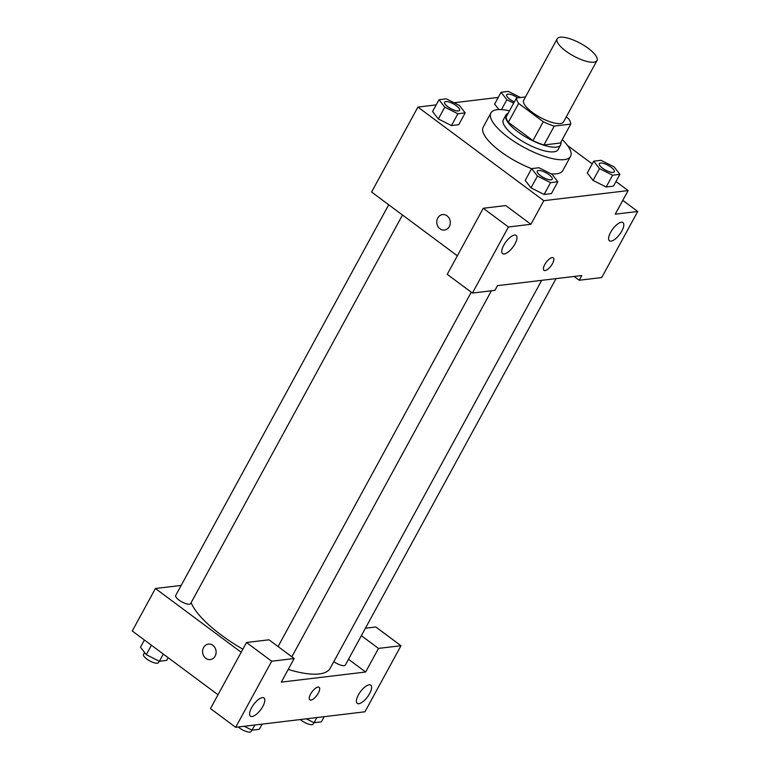 <?xml version="1.0" encoding="UTF-8"?>
<svg xmlns="http://www.w3.org/2000/svg" width="770" height="770" viewBox="0 0 770 770"><rect width="100%" height="100%" fill="white"/><g stroke="black" fill="none" stroke-linecap="round" stroke-linejoin="round"><path stroke-width="1.16" d="M588.299 48.356A22.677 7.19 -151.4 0 1 596.962 60.561A22.677 7.19 -151.4 0 1 573.612 56.018A22.677 7.19 -151.4 0 1 557.153 38.846A22.677 7.19 -151.4 0 1 588.299 48.356M596.962 60.561L563.505 121.92A22.677 7.19 -151.4 0 1 540.165 117.377A22.677 7.19 -151.4 0 1 523.696 100.206L557.153 38.846M525.487 96.933L516.468 98.011A30.454 9.654 -151.4 0 0 518.643 103.421L543.264 121.737A30.454 9.654 -151.4 0 0 554.236 126.097L570.734 124.114A30.454 9.654 -151.4 0 0 568.558 118.705L566.21 116.953M554.236 126.097L543.947 144.972L560.435 142.999L570.734 124.114M543.947 144.972A30.454 9.654 -151.4 0 1 532.965 140.612L543.264 121.737M516.468 98.011L506.179 116.886A30.454 9.654 -151.4 0 0 508.344 122.305L532.965 140.612M508.162 113.257A31.175 9.885 28.6 0 0 505.938 115.019A31.175 9.885 28.6 0 0 522.984 135.327A31.175 9.885 28.6 0 0 556.383 147.109A31.175 9.885 28.6 0 0 560.675 144.866A31.175 9.885 28.6 0 0 560.955 142.046M560.675 144.866L558.106 149.582A31.175 9.885 -151.4 0 1 553.813 151.825A31.175 9.885 -151.4 0 1 520.414 140.044A31.175 9.885 -151.4 0 1 503.359 119.735L505.938 115.019M508.344 122.305L518.643 103.421M562.283 139.611A45.343 14.38 -151.4 0 1 570.551 156.368A45.343 14.38 -151.4 0 1 523.85 147.282A45.343 14.38 -151.4 0 1 490.923 112.959A45.343 14.38 -151.4 0 1 509.49 110.822M570.551 156.368L562.832 170.526A45.343 14.38 -151.4 0 1 550.974 173.789M531.608 168.678A45.343 14.38 -151.4 0 1 483.204 127.117L490.923 112.959M593.709 161.171L587.279 172.971L593.054 180.421L606.163 187.014L613.459 186.138L619.898 174.338L614.104 166.878L601.014 160.295L593.709 161.171L599.503 168.63L612.593 175.214L619.898 174.338M494.629 104.066L498.893 109.571L494.629 104.066L501.058 92.265L506.853 99.725L513.667 103.151M531.647 168.611L525.217 180.411L531.002 187.87L544.092 194.454L551.397 193.578L544.092 194.454L531.002 187.88L537.441 176.07L550.531 182.654L557.836 181.778L552.042 174.318L538.952 167.735L531.647 168.611L537.441 176.07M436.186 104.884L417.908 107.069L543.793 200.691L628.118 190.575L615.971 181.537M592.226 163.885L567.519 145.511M498.248 97.434L454.059 102.737M438.342 118.965L432.567 111.515L438.351 118.975L451.451 125.558L458.747 124.673L465.186 112.882L459.392 105.423L446.302 98.839L438.996 99.715L444.791 107.174L457.881 113.758L465.186 112.882M437.764 218.026A7.796 6.757 83.2 0 1 442.606 214.58A7.796 6.757 83.2 0 1 450.238 221.519A7.796 6.757 83.2 0 1 444.463 230.057A7.796 6.757 83.2 0 1 437.87 226.351A7.796 6.757 83.2 0 1 437.764 218.026M628.118 190.575L615.249 214.176L637.733 211.471L601.707 277.556L579.223 280.251L581.793 275.535L497.468 285.651L494.898 290.367L472.414 293.062L447.235 274.341L483.262 208.266L505.746 205.561L530.925 224.291L543.793 200.691M457.342 255.804L371.592 192.028L417.908 107.069M442.615 214.58A7.796 6.757 -96.8 0 0 437.774 218.026A7.796 6.757 -96.8 0 0 437.88 226.351A7.796 6.757 -96.8 0 0 444.463 230.057M515.014 243.84A11.338 4.379 126.6 0 0 516.15 235.418A11.338 4.379 126.6 0 0 505.88 241.905A11.338 4.379 126.6 0 0 502.627 253.619A11.338 4.379 126.6 0 0 515.014 243.84M483.262 208.266L508.441 226.986L530.925 224.291M472.414 293.062L508.441 226.986M621.823 231.029A11.338 4.379 126.6 0 0 622.969 222.607A11.338 4.379 126.6 0 0 612.689 229.094A11.338 4.379 126.6 0 0 609.436 240.798A11.338 4.379 126.6 0 0 621.823 231.029M622.786 200.354L637.733 211.471M574.112 276.449L579.223 280.251M543.986 270.328A7.796 3.003 126.6 0 0 545.102 270.559A7.796 3.003 -53.4 0 1 543.986 270.328A7.796 3.003 -53.4 0 1 546.228 262.272A7.796 3.003 -53.4 0 1 553.293 257.815A7.796 3.003 -53.4 0 1 551.83 264.745A7.796 3.003 -53.4 0 1 545.102 270.559A7.796 3.003 126.6 0 0 551.821 264.745A7.796 3.003 126.6 0 0 553.293 257.815M541.695 280.347L330.205 668.245A79.358 25.16 -151.4 0 1 288.23 669.428M242.868 649.187A79.358 25.16 -151.4 0 1 191.143 602.66M556.036 278.625L345.345 665.059A8.499 2.695 -151.4 0 1 333.824 661.603M402.498 215.013L190.633 603.593A8.499 2.695 -151.4 0 1 181.884 601.899A8.499 2.695 -151.4 0 1 175.704 595.46L388.715 204.772M365.635 672.008L281.31 682.124L294.169 658.523L271.685 661.218L235.659 727.303L364.951 711.788L400.987 645.712L378.494 648.407L365.635 672.008L348.502 659.274M181.181 585.412L155.424 588.501L241.174 652.277M318.328 693.125A7.796 3.003 -53.4 0 1 309.81 699.843A7.796 3.003 -53.4 0 1 312.052 691.787A7.796 3.003 -53.4 0 1 319.117 687.331A7.796 3.003 -53.4 0 1 318.328 693.125M262.82 706.398A11.338 4.379 -53.4 0 1 250.433 716.167A11.338 4.379 -53.4 0 1 253.686 704.463A11.338 4.379 -53.4 0 1 263.966 697.976A11.338 4.379 -53.4 0 1 262.82 706.398M369.629 693.587A11.338 4.379 -53.4 0 1 357.242 703.356A11.338 4.379 -53.4 0 1 360.495 691.643A11.338 4.379 -53.4 0 1 370.774 685.165A11.338 4.379 -53.4 0 1 369.629 693.587M309.81 699.834A7.796 3.003 126.6 0 0 318.318 693.115A7.796 3.003 126.6 0 0 319.107 687.331M365.423 628.233L375.808 626.982L400.987 645.712M361.371 635.674L378.494 648.407M294.169 658.523L269 639.803L246.506 642.498L210.48 708.573L235.659 727.303M246.506 642.498L271.685 661.218M155.424 588.501L132.267 630.986L218.016 694.761M208.429 644.095A7.796 6.757 -96.8 0 0 203.588 647.541A7.796 6.757 83.2 0 1 208.429 644.095A7.796 6.757 83.2 0 1 216.062 651.025A7.796 6.757 83.2 0 1 210.287 659.572A7.796 6.757 83.2 0 1 203.694 655.867A7.796 6.757 83.2 0 1 203.588 647.541A7.796 6.757 -96.8 0 0 203.694 655.867A7.796 6.757 -96.8 0 0 210.287 659.572M144.413 640.024L140.487 647.224L146.271 654.683L159.371 661.266L166.667 660.39L168.149 657.676M146.271 654.683L151.43 645.231M159.371 661.266L163.298 654.067M159.236 661.199L158.466 662.595A8.499 2.695 -151.4 0 1 149.717 660.891A8.499 2.695 -151.4 0 1 143.538 654.462L144.596 652.517M306.325 718.824L314.083 722.722L321.379 721.846L324.199 716.678M314.083 722.722L316.894 717.553M313.939 722.655L313.178 724.05A8.499 2.695 -151.4 0 1 307.981 723.954A8.499 2.695 -151.4 0 1 300.329 719.546M244.263 726.274L252.011 730.172L259.317 729.296L262.137 724.127M252.011 730.172L254.832 725.003M251.877 730.104L251.116 731.5A8.499 2.695 -151.4 0 1 245.919 731.394A8.499 2.695 -151.4 0 1 238.267 726.986M520.559 97.52L508.364 91.389L501.058 92.265M514.322 101.958A8.499 2.695 -151.4 0 1 506.689 94.777A8.499 2.695 -151.4 0 1 506.699 94.758A8.499 2.695 -151.4 0 1 517.767 97.857M501.463 109.6L506.853 99.725M514.341 101.919A8.499 2.695 -151.4 0 1 506.708 94.739L506.708 94.739M459.575 110.322L459.555 110.36A8.499 2.695 -151.4 0 1 459.555 110.36A8.499 2.695 -151.4 0 1 450.806 108.657A8.499 2.695 -151.4 0 1 444.627 102.227A8.499 2.695 -151.4 0 1 444.637 102.208L444.646 102.189A8.499 2.695 -151.4 0 1 456.331 105.75A8.499 2.695 -151.4 0 1 459.575 110.322A8.499 2.695 -151.4 0 1 450.825 108.628A8.499 2.695 -151.4 0 1 444.646 102.189M438.351 118.975L444.791 107.174M458.747 124.673L451.451 125.558L457.881 113.758M432.567 111.515L438.996 99.715M614.268 171.826L614.287 171.787A8.499 2.695 -151.4 0 1 614.268 171.826A8.499 2.695 -151.4 0 1 605.509 170.122A8.499 2.695 -151.4 0 1 599.339 163.683A8.499 2.695 -151.4 0 1 599.349 163.663L599.358 163.644A8.499 2.695 -151.4 0 1 611.043 167.206A8.499 2.695 -151.4 0 1 614.287 171.787A8.499 2.695 -151.4 0 1 605.538 170.083A8.499 2.695 -151.4 0 1 599.358 163.644M587.279 172.971L593.064 180.43L599.503 168.63M613.459 186.138L606.163 187.014L612.593 175.214M552.215 179.246A8.499 2.695 -151.4 0 1 552.206 179.266A8.499 2.695 -151.4 0 1 543.447 177.562A8.499 2.695 -151.4 0 1 537.277 171.123A8.499 2.695 -151.4 0 1 537.287 171.104M544.092 194.454L550.531 182.654M551.397 193.578L557.836 181.778M548.981 174.655A8.499 2.695 -151.4 0 1 552.225 179.227A8.499 2.695 -151.4 0 1 543.466 177.524A8.499 2.695 -151.4 0 1 537.296 171.084A8.499 2.695 -151.4 0 1 548.981 174.655M291.849 656.791L491.404 290.791M278.066 646.55L471.259 292.205"/></g></svg>
